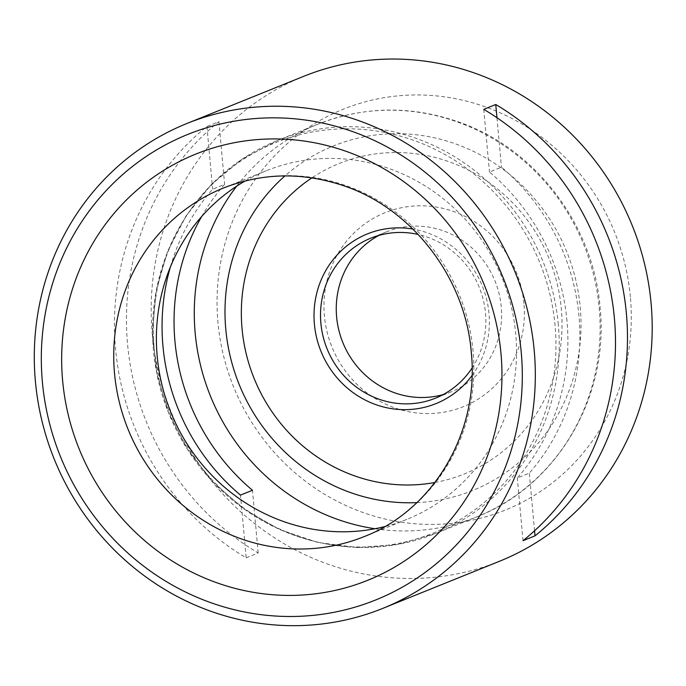 <?xml version="1.0" encoding="UTF-8"?>
<svg xmlns="http://www.w3.org/2000/svg" width="686" height="686" viewBox="0 0 686 686"><rect width="100%" height="100%" fill="white"/><g stroke="black" fill="none" stroke-linecap="round" stroke-linejoin="round"><path stroke-width="0.51" stroke-dasharray="3.43 2.57" d="M566.996 321.082A211.803 201.435 -112 0 0 489.478 172.057L501.466 167.213A211.803 201.435 68 0 1 578.984 316.237A211.803 201.435 68 0 1 529.3 473.134L517.313 477.979A211.803 201.435 -112 0 0 566.996 321.082M201.658 216.527A211.803 201.435 68 0 1 224.622 184.354L212.634 189.19A211.803 201.435 -112 0 0 170.342 267.086M303.787 76.3A261.477 248.684 -112 0 0 171.097 411.874A261.477 248.684 -112 0 0 499.597 561.225M246.188 557.821L258.176 552.985A261.477 248.684 68 0 1 218.92 121.645L206.932 126.481A261.477 248.684 -112 0 0 246.188 557.821L240.477 495.112M472.054 375.508A91.521 87.036 -112 0 0 488.981 313.356A91.521 87.036 -112 0 0 412.912 229.064M472.114 367.945A86.29 82.063 -112 0 0 485.491 313.056A86.29 82.063 -112 0 0 418.203 234.466M434.915 482.498A167.367 159.178 -112 0 0 561.328 308.88A167.367 159.178 -112 0 0 311.898 177.863M245.219 180.95A187.955 178.754 68 0 1 266.091 170.814A187.955 178.754 68 0 1 515.735 333.996A187.955 178.754 68 0 1 406.832 519.379A187.955 178.754 68 0 1 384.769 526.582M630.374 296.918A216.193 205.611 -112 0 0 304.172 130.426A216.193 205.611 -112 0 0 337.958 501.706A216.193 205.611 -112 0 0 630.374 296.918M523.933 303.512A104.589 99.47 -112 0 0 366.11 222.959A104.589 99.47 -112 0 0 382.462 402.588A104.589 99.47 -112 0 0 523.933 303.512M443.19 394.561A86.29 82.063 -112 0 0 451.234 391.817A86.29 82.063 -112 0 0 501.226 306.711A86.29 82.063 -112 0 0 386.612 231.791A86.29 82.063 -112 0 0 378.921 235.392M523.024 540.688L517.313 477.979M483.767 109.348L489.478 172.057M496.956 117.726L501.466 167.213M534.548 530.775L529.3 473.134M206.932 126.481L212.634 189.19M258.176 552.985L252.465 490.276M218.92 121.645L224.622 184.354M558.31 324.581A211.803 201.435 -112 0 0 276.99 140.699A211.803 201.435 -112 0 0 169.511 412.509A211.803 201.435 -112 0 0 435.593 533.485A211.803 201.435 -112 0 0 558.31 324.581M374.95 528.752A211.803 201.435 -112 0 0 476.496 516.97A211.803 201.435 -112 0 0 599.212 308.065A211.803 201.435 -112 0 0 317.892 124.183A211.803 201.435 -112 0 0 236.636 186.215M416.856 502.624A185.812 176.722 -112 0 0 580.236 307.259A185.812 176.722 -112 0 0 468.324 148.999A185.812 176.722 -112 0 0 284.939 175.916M153.432 350.349A210.542 200.235 68 0 1 335.248 129.165A210.542 200.235 68 0 1 555.06 325.49A210.542 200.235 68 0 1 373.244 546.673A210.542 200.235 68 0 1 153.432 350.349M406.832 519.379L364.172 536.606A187.955 178.754 -112 0 0 473.066 351.223A187.955 178.754 -112 0 0 223.422 188.041L266.091 170.814M317.892 124.183L276.99 140.699L241.858 159.281L211.125 184.714L186 215.996L167.427 251.916L156.125 291.096L152.506 332.033L156.708 373.158L168.559 412.895L187.621 449.724L213.149 482.232L244.182 509.175L279.519 529.523L317.832 542.48L357.638 547.548L397.4 544.504L435.593 533.485L476.496 516.97C556.981 485.928 609.528 396.602 600.087 307.405C593.596 225.788 536.666 150.08 461.189 122.871C412.758 105.387 364.995 105.824 317.892 124.183M386.612 231.791L370.877 238.145M451.234 391.817L435.499 398.172"/><path stroke-width="1.03" d="M201.658 216.527A211.803 201.435 68 0 0 252.465 490.276L240.477 495.112A211.803 201.435 -112 0 1 170.342 267.086M382.711 608.413L499.597 561.225A261.477 248.684 -112 0 0 651.091 303.323A261.477 248.684 -112 0 0 303.787 76.3L186.901 123.497A261.477 248.684 -112 0 0 54.211 459.063A261.477 248.684 -112 0 0 382.711 608.413A261.477 248.684 -112 0 0 534.214 350.52A261.477 248.684 -112 0 0 186.901 123.497M626.369 313.305A261.477 248.684 68 0 1 535.011 535.843L523.024 540.688A261.477 248.684 -112 0 0 614.382 318.141A261.477 248.684 -112 0 0 483.767 109.348L495.755 104.504A261.477 248.684 68 0 1 626.369 313.305M412.912 229.064A91.521 87.036 -112 0 0 317.892 289.003A91.521 87.036 -112 0 0 362.062 398.369A91.521 87.036 -112 0 0 472.054 375.508M418.203 234.466A86.29 82.063 -112 0 0 370.877 238.145A86.29 82.063 -112 0 0 327.093 348.882A86.29 82.063 -112 0 0 435.499 398.172A86.29 82.063 -112 0 0 472.114 367.945M311.898 177.863A167.367 159.178 -112 0 0 254.094 378.363A167.367 159.178 -112 0 0 434.915 482.498M384.769 526.582A187.955 178.754 68 0 1 157.188 356.197A187.955 178.754 68 0 1 245.219 180.95M521.24 352.347A251.025 238.737 -112 0 0 142.482 159.023A251.025 238.737 -112 0 0 181.713 590.123A251.025 238.737 -112 0 0 521.24 352.347M378.921 235.392A86.29 82.063 -112 0 0 342.829 342.528A86.29 82.063 -112 0 0 443.19 394.561M495.755 104.504L496.956 117.726M535.011 535.843L534.548 530.775M236.636 186.215A211.803 201.435 -112 0 0 210.413 395.994A211.803 201.435 -112 0 0 374.95 528.752M284.939 175.916A185.812 176.722 -112 0 0 239.148 384.392A185.812 176.722 -112 0 0 416.856 502.624M223.422 188.041A187.955 178.754 -112 0 0 128.05 429.256A187.955 178.754 -112 0 0 364.172 536.606C433.303 510.015 479.6 432.36 471.308 352.553C465.485 277.247 411.154 207.506 342.22 185.263C301.54 171.954 261.941 172.881 223.422 188.041M500.986 353.599A229.793 218.542 -112 0 0 154.264 176.636A229.793 218.542 -112 0 0 190.176 571.267A229.793 218.542 -112 0 0 500.986 353.599"/></g></svg>
